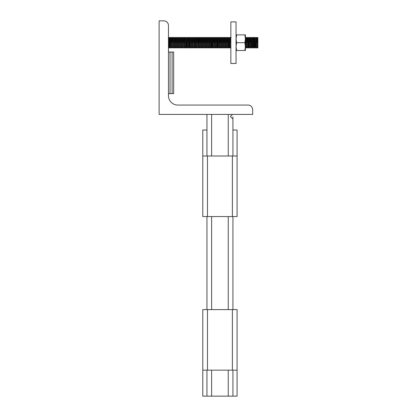 <?xml version="1.0" encoding="UTF-8"?>
<svg xmlns="http://www.w3.org/2000/svg" width="417" height="417" viewBox="0 0 417 417"><rect width="100%" height="100%" fill="white"/><g stroke="black" fill="none" stroke-linecap="round" stroke-linejoin="round"><path stroke-width="0.63" d="M252.681 109.739L252.681 114.414L159.117 114.414L159.117 20.85L163.798 20.85A4.681 4.681 0 0 1 168.473 25.531L168.473 95.701A9.356 9.356 0 0 0 177.83 105.058L248.006 105.058A4.681 4.681 0 0 1 252.681 109.739M168.473 52.036L170.032 52.036L170.032 93.622L173.675 93.622L173.675 52.036L172.112 52.036L172.112 93.622L172.112 52.036L170.032 52.036L170.032 93.622L168.473 93.622M168.473 47.882L169 47.882L169.698 37.478L169.031 37.488L168.473 46.954M168.473 39.162L168.666 43.259M170.464 37.483L169.75 47.882L169.37 42.107M169.698 37.478L170.079 43.259M168.979 46.829L169.735 47.877L170.407 47.882L171.111 37.483L171.486 43.253M172.523 37.483L171.851 37.494L171.147 47.866L171.82 47.882L172.523 37.483L172.899 43.259M169.349 42.68L169.683 38.546L170.438 37.488L171.111 37.483M171.804 46.819L172.56 47.866L173.232 47.882L173.931 37.483L173.263 37.488L172.544 47.84M173.983 47.882L174.64 47.882L175.343 37.483L174.676 37.494L173.983 47.882L173.211 46.829M173.931 37.483L174.311 43.259M175.395 47.882L176.052 47.882L176.756 37.483L176.083 37.499L175.395 47.882L174.619 46.829M175.343 37.483L175.724 43.259M176.803 47.882L177.465 47.882L178.163 37.483L177.496 37.494L176.782 47.851M176.756 37.483L177.131 43.259M177.449 46.824L178.205 47.872L178.872 47.882L179.576 37.483L178.909 37.488L178.195 47.856M178.163 37.483L178.544 43.259M180.988 37.483L180.316 37.494L179.612 47.872L180.285 47.882L180.988 37.483L181.364 43.259M179.576 37.483L179.956 43.259M182.396 37.483L181.729 37.494L181.02 47.866L181.697 47.882L182.396 37.483L182.776 43.259M181.676 46.819L182.438 47.866L183.105 47.882L183.808 37.473L183.141 37.494L182.422 47.846M184.21 42.685L183.861 47.882L183.089 46.829M183.808 37.473L184.189 43.259M184.502 47.882L185.221 37.488L185.596 43.259M185.278 47.882L185.925 47.882L186.634 37.483L185.909 37.686L185.268 47.887L184.496 46.829M185.221 37.483L184.554 37.483L184.215 42.633M186.68 47.882L187.337 47.882L188.041 37.483L187.374 37.494L186.68 47.872L186.305 42.107M186.634 37.483L187.009 43.253M187.322 46.824L188.083 47.872L188.75 47.882L189.454 37.478L188.786 37.488L188.072 47.861M188.041 37.483L188.421 43.259M188.734 46.829L189.49 47.872L190.157 47.882L190.866 37.483L190.178 37.53L189.5 47.882L189.125 42.107M189.454 37.478L189.829 43.259M192.273 37.483L191.606 37.494L190.897 47.866L191.57 47.882L192.273 37.488L192.654 43.253M190.866 37.483L191.241 43.253M192.972 47.882L193.686 37.483L193.019 37.494L192.3 47.846M193.749 47.882L194.395 47.882L195.099 37.483L194.426 37.494L193.769 47.835L192.967 46.829M193.686 37.483L194.061 43.259M196.506 37.483L195.839 37.494L195.146 47.882L194.374 46.829M195.099 37.483L195.474 43.259M195.146 47.882L195.802 47.882L196.506 37.494L196.887 43.253M197.262 37.494L196.532 47.851M196.558 47.882L197.215 47.882L197.919 37.478L198.294 43.259M200.066 37.494L199.31 38.536L198.977 42.69L199.331 37.483L198.664 37.488L198.033 47.679L197.199 46.819M197.966 47.882L198.622 47.887L198.977 42.727M199.394 47.882L200.035 47.882L200.739 37.483L200.071 37.494L199.378 47.887L198.607 46.829M199.331 37.483L199.707 43.259M200.014 46.819L200.775 47.866L201.447 47.882L202.151 37.483L201.479 37.494L200.77 47.861M200.739 37.483L201.119 43.259M201.432 46.819L202.188 47.866L202.86 47.882L203.564 37.483L202.897 37.494L202.177 47.856M202.151 37.483L202.526 43.259M204.971 37.483L204.304 37.494L203.6 47.872L204.267 47.882L204.971 37.483L205.352 43.259M203.564 37.483L203.939 43.259M205.023 47.882L205.68 47.882L206.384 37.483L205.711 37.499L205.023 47.882L204.252 46.829M206.436 47.882L207.093 47.882L207.796 37.483L207.124 37.494L206.41 47.851M206.384 37.483L206.759 43.259M207.843 47.882L208.505 47.882L209.204 37.483L208.536 37.494L207.822 47.856M207.796 37.483L208.172 43.259M209.256 47.882L209.913 47.882L210.616 37.483L209.944 37.494L209.256 47.882L208.484 46.829M209.204 37.483L209.584 43.259M212.029 37.483L211.356 37.494L210.653 47.866L211.325 47.882L212.029 37.488L212.404 43.253M210.616 37.483L210.992 43.259M211.31 46.819L212.065 47.866L212.733 47.887L213.436 37.483L212.769 37.494L212.076 47.882L211.7 42.112M213.499 47.882L214.145 47.882L214.849 37.483L214.182 37.494L213.52 47.835L212.717 46.829M213.436 37.483L213.817 43.259M214.901 47.882L215.558 47.882L216.261 37.483L215.589 37.499L214.901 47.882L214.124 46.824M214.849 37.483L215.224 43.259M216.308 47.882L216.97 47.882L217.669 37.483L217.002 37.494L216.287 47.856M216.261 37.483L216.637 43.259M217.721 47.882L218.378 47.882L219.081 37.483L218.414 37.488L217.721 47.882L217.346 42.107M217.669 37.483L218.049 43.259M219.133 47.882L219.79 47.882L220.494 37.483L219.822 37.494L219.133 47.882L218.362 46.829M219.081 37.483L219.462 43.259M220.541 47.882L221.203 47.882L221.901 37.483L221.234 37.494L220.541 47.882L219.769 46.819M220.494 37.483L220.869 43.259M221.182 46.819L221.943 47.866L222.61 47.882L223.314 37.483L222.647 37.494L221.927 47.846M221.901 37.483L222.282 43.259M224.727 37.483L224.059 37.494L223.35 47.872L224.023 47.882L224.727 37.483L225.102 43.259M223.314 37.483L223.694 43.259M226.134 37.483L225.467 37.499L224.758 47.866L225.435 47.882L226.134 37.483L226.514 43.259M226.186 47.882L226.843 47.882L227.546 37.483L226.879 37.494L226.16 47.851M227.599 47.882L228.255 47.882L228.959 37.483L228.292 37.488L227.573 47.851M227.546 37.483L227.927 43.259M229.006 47.882L229.668 47.882L230.366 37.483L229.699 37.494L229.006 47.882L228.631 42.107M228.959 37.483L229.334 43.259M230.851 40.866L230.419 47.882L229.647 46.824M230.366 37.483L230.747 43.259M245.405 45.526L245.889 37.483L246.265 43.259M245.165 46.819L245.926 47.866L246.598 47.882L247.302 37.483L246.629 37.494L245.915 47.851M247.349 47.882L248.006 47.882L248.709 37.483L248.042 37.488L247.328 47.856M247.302 37.483L247.677 43.259M248.761 47.882L249.418 47.882L250.122 37.483L249.449 37.494L248.761 47.882L248.381 42.107M248.709 37.483L249.09 43.259M250.174 47.882L250.831 47.882L251.534 37.483L250.862 37.494L250.174 47.882L249.397 46.819M250.122 37.483L250.497 43.259M250.81 46.819L251.571 47.866L252.238 47.882L252.415 46.308L252.942 37.473L252.275 37.494L251.581 47.882L251.206 42.107M251.534 37.483L251.91 43.259M253.348 42.685L252.994 47.882L252.613 42.107M252.942 37.473L253.322 43.259M252.222 46.829L252.978 47.877L253.651 47.887L254.354 37.488L254.73 43.259M254.412 47.882L255.058 47.882L255.767 37.483L255.048 37.686L254.406 47.887L254.026 42.107M253.713 37.483L253.348 42.633M255.814 47.882L256.476 47.882L257.174 37.483L256.507 37.494L255.814 47.872L255.439 42.107M255.767 37.483L256.142 43.253M257.226 47.882L257.883 37.54L257.883 47.882L257.206 47.861M168.473 39.87L168.671 43.191M169.683 38.541L170.079 43.191M170.756 42.701L171.095 38.541L171.491 43.191M172.169 42.68L172.508 38.541L172.904 43.191M173.581 42.685L173.915 38.541L174.311 43.191M174.989 42.68L175.322 38.546L175.724 43.191M176.401 42.685L176.74 38.541L177.136 43.191M177.814 42.68L178.195 38.562L178.544 43.191M179.221 42.68L179.56 38.546L179.956 43.191M180.634 42.68L180.999 38.536L181.369 43.191M182.047 42.68L182.385 38.541L182.776 43.191M183.454 42.685L183.803 38.531L184.189 43.191M184.867 42.68L185.2 38.552L185.601 43.191M186.279 42.685L186.613 38.541L187.009 43.191M187.692 42.68L188.025 38.541L188.421 43.191M189.099 42.685L189.433 38.541L189.834 43.191M190.512 42.68L190.845 38.546L191.247 43.191M191.924 42.685L192.258 38.541L192.654 43.191M193.332 42.68L193.717 38.572L194.067 43.196M194.744 42.68L195.078 38.546L195.479 43.191M196.543 47.866L195.787 46.819L196.49 38.541L196.887 43.191M197.564 42.68L197.903 38.541L198.299 43.196M199.31 38.541L199.712 43.191M200.389 42.68L200.723 38.546L201.119 43.191M201.797 42.685L202.136 38.536L202.532 43.191M203.209 42.68L203.548 38.546L203.944 43.191M204.622 42.685L204.956 38.546L205.352 43.191M206.029 42.68L206.368 38.546L206.764 43.191M207.442 42.685L207.781 38.541L208.177 43.191M208.854 42.68L209.24 38.578L209.584 43.191M210.262 42.68L210.595 38.546L210.997 43.191M211.304 46.824L212.013 38.541L212.409 43.191M213.087 42.68L213.421 38.541L213.817 43.196M214.494 42.685L214.849 38.531L215.229 43.191M215.907 42.68L216.241 38.546L216.642 43.191M217.32 42.685L217.658 38.536L218.049 43.191M218.727 42.68L219.066 38.546L219.462 43.191M220.14 42.685L220.473 38.541L220.874 43.191M221.552 42.68L221.886 38.541L222.282 43.191M222.959 42.685L223.298 38.541L223.694 43.191M224.372 42.68L224.706 38.546L225.107 43.191M225.785 42.685L226.118 38.541L226.514 43.191M227.192 42.68L227.567 38.546L227.927 43.191M228.605 42.68L228.938 38.546L229.34 43.191M230.017 42.685L230.372 38.531L230.747 43.191M245.535 42.68L245.894 38.531L246.27 43.191M246.947 42.68L247.286 38.541L247.682 43.191M248.36 42.685L248.704 38.531L249.09 43.191M249.767 42.68L250.106 38.546L250.502 43.191M251.18 42.685L251.519 38.541L251.915 43.191M252.593 42.68L252.926 38.541L253.322 43.191M254 42.701L254.334 38.546L254.735 43.191M255.412 42.68L255.746 38.546L256.147 43.191M256.825 42.685L257.164 38.541L257.555 43.191M257.174 37.483L257.555 43.259M232.441 118.574L230.398 116.494L232.441 114.414M206.941 396.15L202.782 396.15L202.782 370.16L206.941 370.16L206.941 396.15L237.091 396.15L237.091 370.16L202.782 370.16L202.782 309.602L237.091 309.602L237.091 370.16L232.931 370.16L232.931 396.15M232.931 116.901L232.931 156L237.091 156L202.782 156L202.782 130.01L206.941 130.01L206.941 114.414M232.931 216.559L232.931 309.602L232.931 216.559M206.941 130.01L206.941 156L202.782 156L202.782 216.559L237.091 216.559L237.091 130.01L232.931 130.01L232.931 120.132M206.941 216.559L206.941 309.602M237.091 216.559L237.091 213.957M230.851 21.892L236.048 21.892L236.048 63.478L230.851 63.478L230.851 21.892L236.048 21.887M245.889 37.483L245.405 37.483L245.405 47.882M245.405 34.887L245.405 38.781L244.842 34.887L245.405 34.887M245.405 46.579L245.405 50.478L244.842 50.478L245.405 46.579L244.842 42.68L245.405 38.781M236.048 34.887L236.611 34.887L236.048 38.781L236.611 42.68L236.048 46.579L236.611 50.478L236.048 50.478M236.611 50.478L244.842 50.478M236.611 42.68L244.842 42.68M236.611 34.887L244.842 34.887M228.25 114.414L228.25 156M228.25 216.559L228.25 309.602M228.25 370.16L228.25 396.15M211.617 114.414L211.617 156M211.617 216.559L211.617 309.602M211.617 370.16L211.617 396.15M232.41 216.559L232.41 156M207.463 216.559L207.463 156M232.41 370.16L232.41 309.602M207.463 370.16L207.463 309.602M183.861 47.882L184.517 47.882M191.554 46.819L192.315 47.866L192.982 47.882M197.262 37.483L197.919 37.483M230.419 47.882L230.851 47.882M252.926 38.536L253.687 37.483L254.354 37.483M257.216 47.872L256.455 46.824M256.507 37.499L255.751 38.546M255.798 47.856L255.042 46.819M255.095 37.499L254.334 38.541M254.391 47.877L253.63 46.829M252.28 37.499L251.519 38.541M250.862 37.499L250.106 38.546M249.449 37.494L248.694 38.536M248.746 47.877L247.99 46.829M248.042 37.488L247.286 38.536M247.338 47.872L246.577 46.819M246.635 37.499L245.874 38.541M231.112 37.499L230.351 38.546M229.694 37.494L228.938 38.536M228.99 47.872L228.235 46.829M228.292 37.488L227.531 38.536M227.588 47.872L226.827 46.824M226.879 37.499L226.123 38.546M226.176 47.866L225.415 46.819M225.467 37.499L224.706 38.541M224.758 47.872L224.002 46.829M224.054 37.488L223.298 38.536M223.35 47.872L222.595 46.829M222.647 37.494L221.886 38.541M221.234 37.499L220.478 38.546M219.816 37.494L219.066 38.536M218.414 37.488L217.658 38.536M217.71 47.866L216.949 46.819M217.002 37.499L216.246 38.546M216.298 47.866L215.537 46.819M215.589 37.499L214.828 38.541M214.176 37.488L213.421 38.536M212.769 37.494L212.013 38.541M211.356 37.499L210.601 38.546M210.648 47.866L209.892 46.819M209.944 37.494L209.188 38.536M208.536 37.488L207.781 38.536M207.833 47.872L207.072 46.819M207.129 37.499L206.368 38.546M206.42 47.866L205.659 46.819M205.711 37.499L204.956 38.541M204.299 37.488L203.543 38.536M203.6 47.872L202.839 46.824M202.897 37.494L202.136 38.541M201.484 37.499L200.723 38.546M198.664 37.488L197.903 38.536M197.246 37.504L196.496 38.546M195.834 37.494L195.078 38.541M194.426 37.488L193.67 38.536M193.019 37.494L192.263 38.541M191.606 37.499L190.845 38.546M190.897 47.866L190.142 46.819M190.194 37.488L189.433 38.536M188.786 37.488L188.025 38.536M187.374 37.499L186.618 38.541M186.665 47.856L185.909 46.819M185.961 37.499L185.2 38.541M184.554 37.483L183.793 38.536M183.141 37.499L182.385 38.546M181.729 37.499L180.968 38.546M181.02 47.866L180.264 46.819M180.316 37.494L179.555 38.541M179.607 47.877L178.857 46.829M178.909 37.488L178.148 38.536M177.501 37.499L176.74 38.546M176.792 47.866L176.031 46.813M176.083 37.499L175.322 38.541M174.671 37.488L173.915 38.536M173.269 37.494L172.508 38.541M171.851 37.499L171.095 38.546M171.147 47.866L170.386 46.819M169.031 37.488L168.275 38.536M257.159 38.536L257.883 37.54"/></g></svg>
